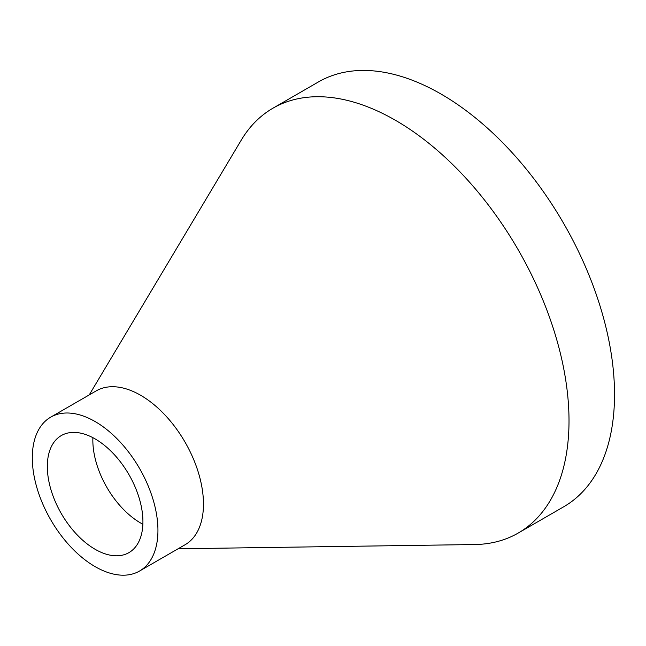 <?xml version="1.0" encoding="UTF-8"?>
<svg xmlns="http://www.w3.org/2000/svg" width="646" height="646" viewBox="0 0 646 646"><rect width="100%" height="100%" fill="white"/><g stroke="black" fill="none" stroke-linecap="round" stroke-linejoin="round"><path stroke-width="0.97" d="M92.895 437.681A67.596 39.026 -120 0 0 142.871 524.237M139.544 571.04L185.063 544.756A88.841 51.292 -120 0 0 198.685 473.566A88.841 51.292 -120 0 0 140.642 395.279A88.841 51.292 -120 0 0 96.222 390.878L50.703 417.155A88.841 51.292 -120 0 0 50.703 519.747A88.841 51.292 -120 0 0 139.544 571.04A88.841 51.292 -120 0 0 153.159 499.851A88.841 51.292 -120 0 0 95.123 421.555A88.841 51.292 -120 0 0 50.703 417.155M178.078 548.785L474.665 544.538A245.286 141.611 -120 0 0 518.213 533.055A245.286 141.611 -120 0 0 555.81 336.509A245.286 141.611 -120 0 0 395.57 120.358A245.286 141.611 -120 0 0 272.927 108.213A245.286 141.611 -120 0 0 241.216 140.182L89.237 394.908M95.123 438.909A67.596 39.026 -120 0 0 61.322 435.557A67.596 39.026 -120 0 0 61.322 513.61A67.596 39.026 -120 0 0 128.917 552.637A67.596 39.026 -120 0 0 139.286 498.47A67.596 39.026 -120 0 0 95.123 438.909M518.213 533.055L563.732 506.771A245.286 141.611 -120 0 0 601.329 310.225A245.286 141.611 -120 0 0 441.097 94.082A245.286 141.611 -120 0 0 318.454 81.929L272.927 108.213"/></g></svg>
